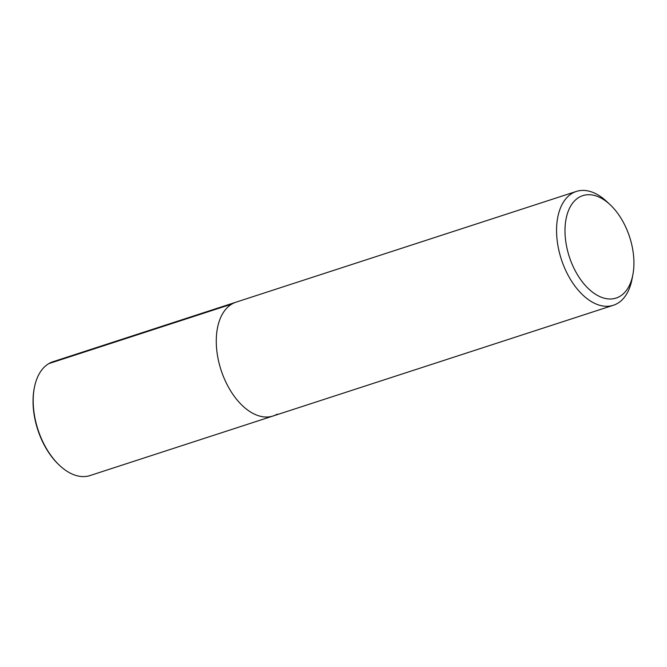 <?xml version="1.0" encoding="UTF-8"?>
<svg xmlns="http://www.w3.org/2000/svg" width="667" height="667" viewBox="0 0 667 667"><rect width="100%" height="100%" fill="white"/><g stroke="black" fill="none" stroke-linecap="round" stroke-linejoin="round"><path stroke-width="1" d="M53.026 361.714A59.847 35.259 72 0 0 34.367 387.669A59.847 35.259 72 0 0 59.713 465.549A59.847 35.259 72 0 0 90.012 475.563L273.086 415.991A59.847 35.259 72 0 1 221.019 369.935A59.847 35.259 72 0 1 236.11 302.143A59.847 35.259 72 0 0 221.019 369.935A59.847 35.259 72 0 0 273.086 415.991A59.847 35.259 72 0 0 277.255 414.107M579.039 197.324A53.869 31.741 72 0 0 580.19 278.939A53.869 31.741 72 0 0 632.866 274.737A53.869 31.741 72 0 0 610.055 204.644A53.869 31.741 72 0 0 579.039 197.324M632.866 274.746L631.982 279.34A59.847 35.259 -108 0 1 617.542 303.385A59.847 35.259 -108 0 1 613.373 305.261A59.847 35.259 -108 0 1 562.589 262.915A59.847 35.259 -108 0 1 572.178 193.322A59.847 35.259 -108 0 1 576.338 191.437A59.847 35.259 -108 0 1 606.637 201.451L610.055 204.644M59.713 465.549L59.071 464.949A58.729 34.601 -108 0 1 34.2 388.527L34.367 387.66M48.808 363.615L231.891 304.044M52.976 361.731L576.338 191.437M273.086 415.991L613.373 305.261"/></g></svg>
